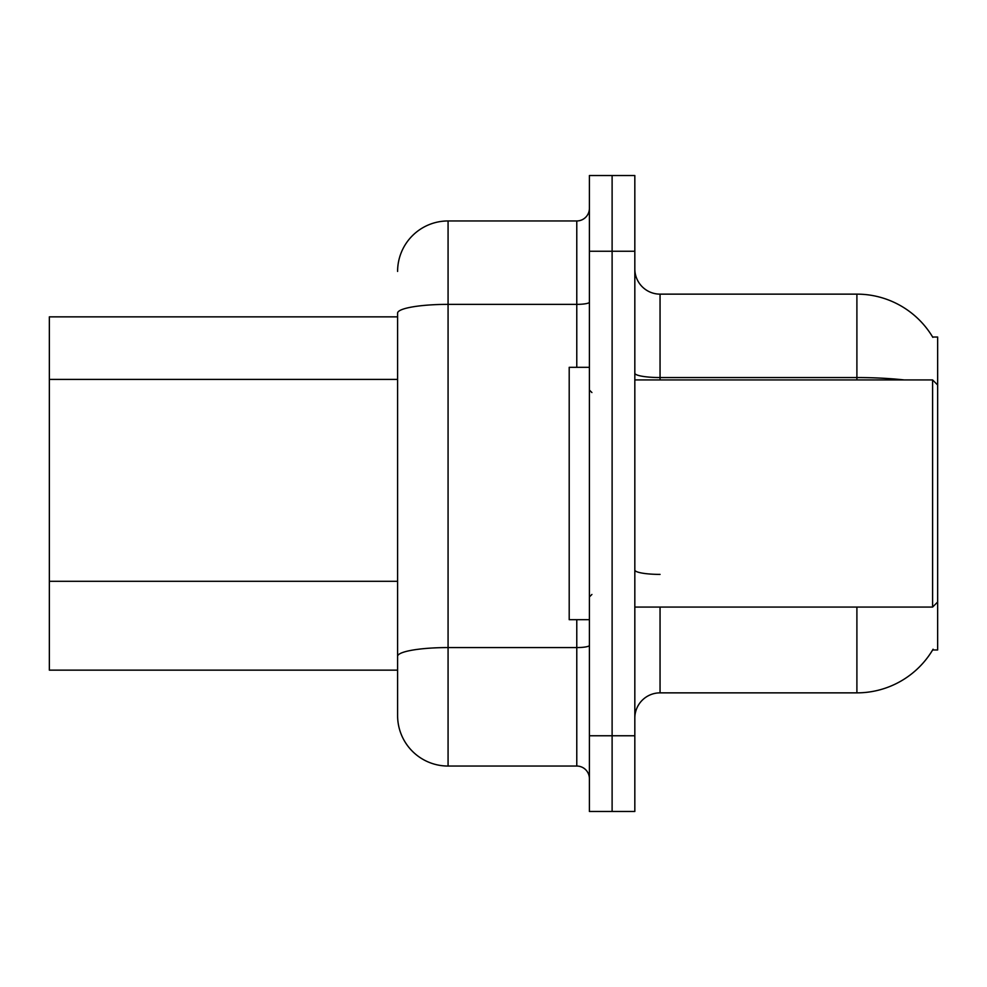 <?xml version="1.0" encoding="UTF-8"?>
<svg xmlns="http://www.w3.org/2000/svg" width="987" height="987" viewBox="0 0 987 987"><rect width="100%" height="100%" fill="white"/><g stroke="black" fill="none" stroke-linecap="round" stroke-linejoin="round"><path stroke-width="1.48" d="M933.085 649.212A88.324 88.324 0 0 1 856.901 692.862A88.324 88.324 0 0 0 932.641 649.964L937.65 649.964L937.65 337.036L932.641 337.036M397.601 316.852L49.35 316.852L49.35 670.148L397.601 670.148M634.826 718.104A25.23 25.23 0 0 1 660.056 692.862L856.901 692.862L856.901 607.067M612.113 735.759L612.113 811.474L634.826 811.474L634.826 735.759L612.113 735.759L612.113 811.474L589.399 811.474L589.399 735.759L612.113 735.759L612.113 251.241L612.113 735.759M589.399 735.759L589.399 175.526L612.113 175.526L612.113 251.241L612.113 175.526L634.826 175.526L634.826 735.759M904.215 379.933A88.324 15.336 180 0 0 856.901 377.552L856.901 294.138A88.324 88.324 0 0 1 932.838 337.357A88.324 88.324 0 0 0 856.901 294.138L660.056 294.138A25.23 25.23 0 0 1 634.826 268.896A25.23 25.23 0 0 0 660.056 294.138L660.056 379.933M397.601 271.425A50.473 50.473 0 0 1 448.073 220.952L448.073 766.048A50.473 50.473 0 0 1 397.601 715.575L397.601 313.138A50.473 8.76 180 0 1 448.073 304.366L576.778 304.366L576.778 220.952A12.621 12.621 0 0 0 589.399 208.331M448.073 766.048L576.778 766.048L576.778 619.676M448.073 220.952L576.778 220.952M589.399 778.669A12.621 12.621 0 0 0 576.778 766.048M589.399 367.324L569.203 367.324L569.203 619.676L589.399 619.676M937.65 384.992L932.604 379.933L932.604 607.067L634.826 607.067M397.601 379.415L49.35 379.415M397.601 581.294L49.35 581.294M660.056 607.067L660.056 692.862M856.901 379.933L856.901 377.552L660.056 377.552A25.23 4.38 0 0 1 634.826 373.172M634.826 251.241L589.399 251.241M660.056 574.397A25.23 4.38 -0 0 1 634.826 570.005M589.399 645.387A12.621 2.196 0 0 1 576.778 647.571L448.073 647.571A50.473 8.76 180 0 0 397.601 656.343M576.778 367.324L576.778 304.366A12.621 2.196 0 0 0 589.399 302.182M591.916 392.555L589.399 390.038M937.65 602.008L932.604 607.067M634.826 379.933L932.604 379.933M591.916 594.445L589.399 596.962"/></g></svg>

